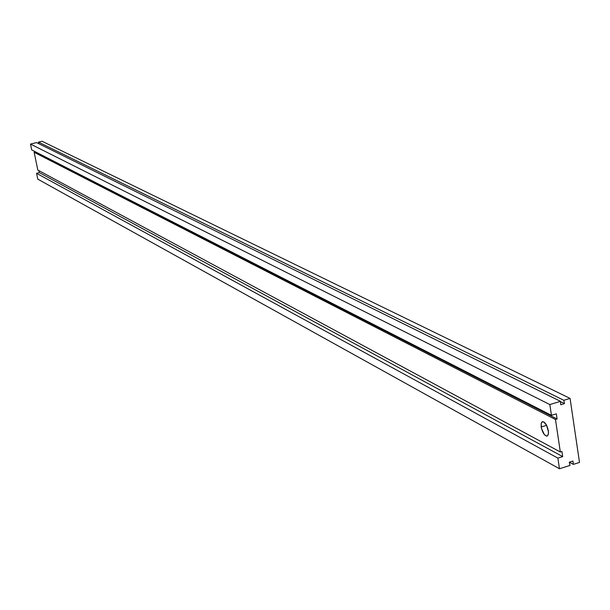 <?xml version="1.0" encoding="UTF-8"?>
<svg xmlns="http://www.w3.org/2000/svg" width="610" height="610" viewBox="0 0 610 610"><rect width="100%" height="100%" fill="white"/><g stroke="black" fill="none" stroke-linecap="round" stroke-linejoin="round"><path stroke-width="0.91" d="M541.184 426.985L541.192 423.439L542.381 421.685C545.012 421.876 547.002 424.903 548.344 430.751L548.474 433.291L547.62 435.731L546.484 436.089L544.356 434.594L541.451 428.38L541.192 423.424L541.886 422.006L543.693 421.861L546.545 425.239L548.474 431.888L548.23 434.671L547.139 436.036C544.509 435.837 542.519 432.818 541.184 426.985L546.583 425.322L541.184 426.985M563.853 400.297L570.068 398.406L42.037 141.253L38.491 142.115L563.853 400.297L38.491 142.115L38.895 143.746L38.491 142.115L42.037 141.253L570.068 398.406L579.5 462.441L570.068 398.406L563.853 400.297L564.471 403.622L560.483 401.647L564.471 403.622L563.853 400.297M569.313 462.182L573.347 464.378L579.5 462.441L573.347 464.378L569.313 462.182M572.973 461.03L573.347 464.378L572.973 461.03L569.29 462.189L572.973 461.03M569.984 465.438L569.29 462.189L569.984 465.438L559.469 468.747L569.984 465.438M37.782 179.149L559.469 468.747L37.782 179.149L36.569 173.324L557.875 458.118L559.469 468.747L557.875 458.118L36.569 173.324L39.33 172.63L562.702 456.608L557.875 458.118L562.702 456.608L39.33 172.63L38.918 170.655L39.33 172.63L36.569 173.324L37.782 179.149M561.94 451.499L562.702 456.608L561.94 451.499L560.331 452.002L37.835 170.06L560.331 452.002L555.474 419.497L34.145 152.294L37.835 170.06L34.145 152.294L35.067 152.073L557.09 419.001L555.474 419.497L34.145 152.294L35.067 152.073L557.09 419.001L556.32 413.847L551.463 415.334L556.32 413.847L557.09 419.001L555.474 419.497L560.331 452.002L561.94 451.499M34.976 151.6L35.067 152.073L34.976 151.6M31.72 149.938L551.463 415.334L31.72 149.938L30.5 144.074L549.846 404.567L551.463 415.334L549.846 404.567L560.46 401.334L36.554 142.595L30.5 144.074L549.846 404.567L560.46 401.334L36.554 142.595L30.5 144.074L31.72 149.938M560.758 404.75L560.46 401.334L560.758 404.75L564.471 403.622L560.758 404.75"/></g></svg>
